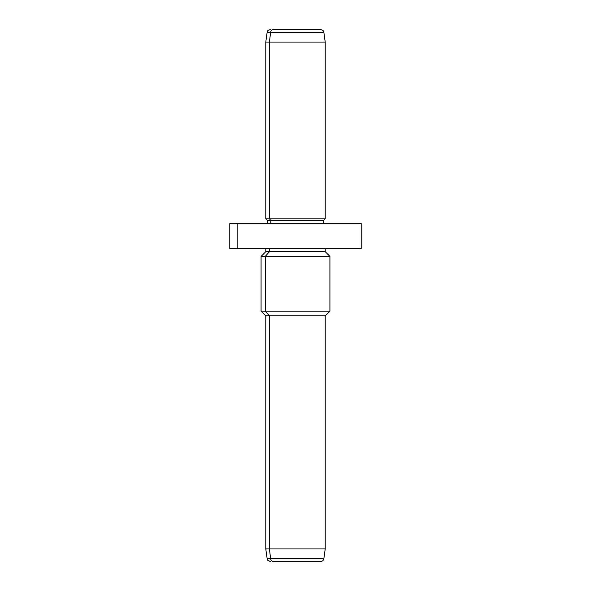 <?xml version="1.0" encoding="UTF-8"?>
<svg xmlns="http://www.w3.org/2000/svg" width="591" height="591" viewBox="0 0 591 591"><rect width="100%" height="100%" fill="white"/><g stroke="black" fill="none" stroke-linecap="round" stroke-linejoin="round"><path stroke-width="0.89" d="M237.841 223.538L237.841 248.567L229.796 248.567L229.796 223.538L361.204 223.538L361.204 248.567L237.841 248.567L237.841 223.538L358.08 223.538M317.655 561.45L273.345 561.45A3.132 2.748 -90 0 1 270.626 558.754L269.415 548.936L269.415 315.838L265.293 311.147L265.293 256.391L269.415 251.7L265.293 256.391L265.293 311.147L269.415 315.838L269.415 548.936L270.626 558.754A3.132 2.748 90 0 0 273.345 561.45L320.743 561.45C322.442 561.317 323.476 560.423 323.846 558.754L270.626 558.754L323.846 558.754L325.227 548.936L269.415 548.936L325.227 548.936L325.227 315.838L269.415 315.838L325.227 315.838L329.918 311.147L265.293 311.147L329.918 311.147L329.918 256.391L265.293 256.391L329.918 256.391L325.227 251.7L269.415 251.7L269.415 248.567L269.415 251.7L265.773 251.7L325.227 251.7L325.227 248.567M265.293 256.391L261.082 256.391L265.293 256.391M265.293 311.147L261.082 311.147L265.293 311.147M269.415 315.838L265.773 315.838L269.415 315.838M269.415 548.936L265.773 548.936L269.415 548.936M270.626 558.754L267.154 558.754L270.626 558.754M317.655 29.55L273.345 29.55A3.132 2.748 90 0 0 270.626 32.246L267.154 32.246L270.626 32.246A3.132 2.748 -90 0 1 273.345 29.55L320.743 29.55C325.057 31.116 323.092 31.493 323.846 32.246L270.626 32.246L269.415 42.064L265.773 42.064L269.415 42.064L270.626 32.246L323.846 32.246L325.227 42.064L269.415 42.064L269.415 218.847L265.773 218.847L269.415 218.847L269.415 42.064L325.227 42.064L325.227 218.847L269.415 218.847L270.789 220.406L267.339 220.406L270.789 220.406L269.415 218.847L325.227 218.847L323.661 220.406L270.789 220.406L270.789 223.538L270.789 220.406L323.661 220.406L323.661 223.538M237.841 248.567L353.159 248.567M270.257 561.45C265.706 559.692 268.026 559.566 267.154 558.754L265.773 548.936L265.773 315.838L261.082 311.147L261.082 256.391L265.773 251.7L265.773 248.567M267.339 223.538L267.339 220.406L265.773 218.847L265.773 42.064L267.154 32.246C267.878 31.486 266.024 31.035 270.257 29.55"/></g></svg>
